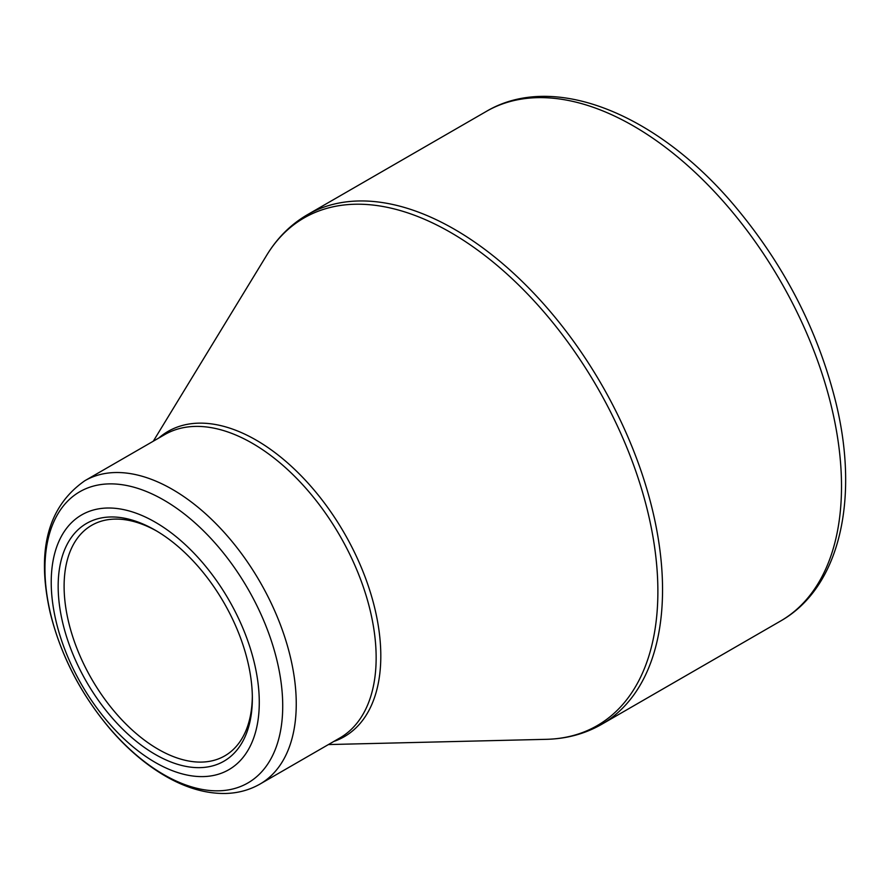 <?xml version="1.0" encoding="UTF-8"?>
<svg xmlns="http://www.w3.org/2000/svg" width="890" height="890" viewBox="0 0 890 890"><rect width="100%" height="100%" fill="white"/><g stroke="black" fill="none" stroke-linecap="round" stroke-linejoin="round"><path stroke-width="1.33" d="M155.249 522.185A147.117 84.939 60 0 1 245.34 754.386A147.117 84.939 60 0 1 65.159 650.356A147.117 84.939 60 0 1 155.249 522.185M155.249 754.42A137.305 79.277 60 0 1 58.162 586.254A137.305 79.277 60 0 1 155.249 530.195A137.305 79.277 60 0 1 252.348 698.361A137.305 79.277 60 0 1 155.249 754.42M156.751 531.074A133.111 76.852 -120 0 0 91.67 525.322A133.111 76.852 -120 0 0 71.267 631.978A133.111 76.852 -120 0 0 158.22 749.269A133.111 76.852 -120 0 0 224.781 755.866A133.111 76.852 -120 0 0 252.326 696.625M307.373 214.735A294.234 169.879 60 0 1 601.607 384.602A294.234 169.879 60 0 1 601.607 724.36L780.575 621.031A294.234 169.879 -120 0 0 780.575 281.285A294.234 169.879 -120 0 0 486.341 111.406L307.373 214.735C290.863 224.347 277.335 237.808 266.789 255.096A293.122 169.234 -120 0 1 450.618 232.457A293.122 169.234 -120 0 1 651.936 531.107A293.122 169.234 -120 0 1 546.349 739.323C566.607 738.834 585.019 733.85 601.607 724.36M158.709 438.08A176.253 101.76 60 0 1 256.187 440.127A176.253 101.76 60 0 1 373.822 604.455A176.253 101.76 60 0 1 333.85 741.426M84.839 480.722A175.141 101.115 60 0 1 172.415 489.4A175.141 101.115 60 0 1 286.825 643.737A175.141 101.115 60 0 1 259.98 784.079L339.88 737.944A175.141 101.115 -120 0 0 366.724 597.613A175.141 101.115 -120 0 0 252.304 443.276A175.141 101.115 -120 0 0 164.739 434.598L84.839 480.722C47.86 506.543 36.268 550.398 50.074 612.264C60.676 655.407 80.901 694.545 110.749 729.689C127.748 749.313 145.971 764.777 165.407 776.091C185.843 787.939 205.835 793.735 225.381 793.48C237.986 793.179 249.523 790.042 259.98 784.079M163.827 774.634A168.132 97.077 -120 0 0 282.72 705.993A168.132 97.077 -120 0 0 163.827 500.069A168.132 97.077 -120 0 0 44.945 568.71A168.132 97.077 -120 0 0 163.827 774.634M328.421 744.563L546.349 739.323M153.291 441.206L266.789 255.096M780.575 621.031C839.615 587.6 859.428 499.891 836.144 403.615C818.099 330.257 783.678 263.651 732.87 203.799C656.064 113.553 553.435 71.589 486.341 111.406"/></g></svg>
